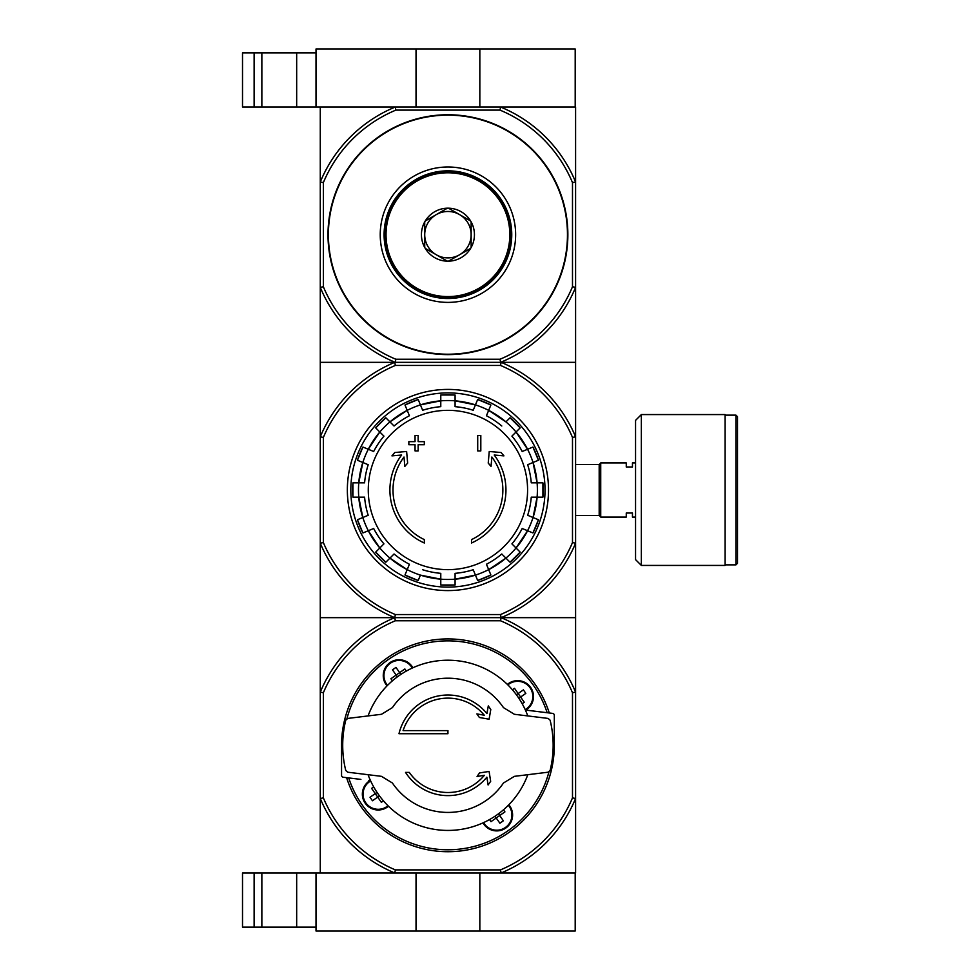 <?xml version="1.0" encoding="UTF-8"?>
<svg xmlns="http://www.w3.org/2000/svg" width="980" height="980" viewBox="0 0 980 980"><rect width="100%" height="100%" fill="white"/><g stroke="black" fill="none" stroke-linecap="round" stroke-linejoin="round"><path stroke-width="1.47" d="M254.126 872.972L254.126 927.129L242.513 927.129L242.513 872.972L316.013 872.972L316.013 931L575.199 931L575.199 872.972L501.123 872.972L500.498 869.885L395.369 869.885L394.744 872.972L575.591 872.972L575.591 617.657L501.123 617.657A138.29 138.29 0 0 1 575.591 692.125L572.491 692.75L572.491 797.879A135.203 135.203 0 0 1 500.498 869.885M416.035 872.972L416.035 931M316.013 872.972L394.744 872.972A138.29 138.29 0 0 1 320.276 798.504L320.276 617.657L501.123 617.657L394.744 617.657L395.369 620.757L500.498 620.757L501.123 617.657L500.498 614.558L395.369 614.558L394.744 617.657A138.29 138.29 0 0 1 320.276 543.19L320.276 617.657M479.833 872.972L479.833 931M261.856 872.972L261.856 927.129L254.126 927.129M261.856 927.129L316.013 927.129M499.996 110.115L500.621 107.028L575.199 107.028L575.199 49L316.013 49L316.013 107.028L395.246 107.028L395.859 110.115L499.996 110.115A135.007 135.007 0 0 1 572.491 182.611L575.591 181.998L575.591 617.657M479.833 107.028L479.833 49M416.035 107.028L416.035 49M242.513 52.871L242.513 107.028L254.126 107.028L254.126 52.871L242.513 52.871M316.013 52.871L254.126 52.871M261.856 52.871L261.856 107.028L254.126 107.028M261.856 107.028L316.013 107.028M490.662 781.33L489.094 771.432L479.526 772.938L477.064 776.466L484.365 775.303A47.199 47.199 0 0 1 409.273 772.399L405.549 772.399A50.286 50.286 0 0 0 486.864 777.152L488.101 784.98L490.662 781.33M488.285 705.918L486.938 713.575A50.286 50.286 0 0 0 398.995 733.714L447.934 733.714L447.934 730.615L403.086 730.615A47.199 47.199 0 0 1 484.279 715.216L476.88 713.906L479.392 717.495L489.094 719.21L490.796 709.508L488.285 705.918M447.934 730.615L403.086 730.615M503.463 783.008A67.118 67.118 0 0 1 392.404 783.008L381.49 776.344L347.729 772.203L345.756 770.452A105.215 105.215 0 0 1 345.756 720.178L347.729 718.426L381.49 714.285L392.404 707.621A67.118 67.118 0 0 1 503.463 707.621L514.378 714.285L548.139 718.426L550.111 720.178A105.215 105.215 0 0 1 550.111 770.452L548.139 772.203L514.378 776.344L503.463 783.008M368.063 715.939A85.101 85.101 0 0 1 527.804 715.939M341.652 749.957A106.379 106.379 0 0 1 549.278 712.975M534.97 711.223L527.044 710.243A7.742 7.742 0 0 0 525.464 710.218M527.044 710.243L552.61 713.391A1.936 1.936 0 0 1 554.312 715.302L554.312 740.672L553.051 740.672M342.816 749.957L341.555 749.957L341.555 775.327A1.936 1.936 0 0 0 343.245 777.25L360.897 779.406M370.403 780.411A7.742 7.742 0 0 1 368.823 780.386M507.383 684.408A15.864 15.864 0 0 1 533.5 696.498A15.864 15.864 0 0 1 525.635 710.206M388.484 806.221A15.864 15.864 0 0 1 365.271 803.294A15.864 15.864 0 0 1 370.232 780.423M387.026 685.865A15.864 15.864 0 0 1 390.016 662.615A15.864 15.864 0 0 1 412.899 667.76M508.828 804.764A15.864 15.864 0 0 1 500.805 830.366A15.864 15.864 0 0 1 482.956 822.882M522.181 703.714L524.263 702.256L520.613 697.025L525.831 693.362L523.394 689.871L518.163 693.534L520.613 697.025L518.849 698.262M397.39 676.849L396.153 675.085L399.644 672.635L395.981 667.405L392.49 669.855L396.153 675.085L390.922 678.736L392.392 680.831M518.126 693.571L514.512 688.315L512.418 689.773M377.692 797.095L372.461 800.758L370.024 797.267L375.254 793.604L381.355 802.326L383.45 800.856M375.254 793.604L371.591 788.373L373.686 786.916M489.535 819.562L490.992 821.657L496.223 817.994L499.886 823.225L503.365 820.787L498.477 813.792M496.199 817.957L504.933 811.893L503.475 809.798M406.333 671.067L404.863 668.973L399.595 672.672M500.498 620.757A135.203 135.203 0 0 1 572.491 692.75M395.369 869.885A135.203 135.203 0 0 1 323.363 797.879L323.363 692.75A135.203 135.203 0 0 1 395.369 620.757M323.363 797.879L320.276 798.504L320.276 872.972L394.744 872.972M572.491 797.879L575.591 798.504A138.29 138.29 0 0 1 501.123 872.972M323.363 692.75L320.276 692.125A138.29 138.29 0 0 1 394.744 617.657M554.215 740.672A106.379 106.379 0 0 1 346.589 777.655M387.296 685.596A15.472 15.472 0 0 1 390.236 662.921A15.472 15.472 0 0 1 412.543 667.919A15.472 15.472 0 0 0 390.236 662.921A15.472 15.472 0 0 0 387.296 685.596M512.221 815.029A15.472 15.472 0 0 1 483.312 822.722A15.472 15.472 0 0 0 512.221 815.029A15.472 15.472 0 0 0 508.559 805.033A15.472 15.472 0 0 1 512.221 815.029M533.12 696.498A15.472 15.472 0 0 1 525.329 709.937A15.472 15.472 0 0 0 524.153 682.46A15.472 15.472 0 0 0 507.652 684.689A15.472 15.472 0 0 1 533.12 696.498M388.202 805.952A15.472 15.472 0 0 1 365.54 803A15.472 15.472 0 0 1 370.526 780.705A15.472 15.472 0 0 0 365.54 803A15.472 15.472 0 0 0 388.202 805.952M496.235 817.92L494.986 816.23M400.869 674.399L399.644 672.635M518.163 693.534L516.399 694.771M375.279 793.653L377.043 792.416M377.668 797.046L379.432 795.821M527.804 774.702A85.101 85.101 0 0 1 368.063 774.702M424.328 543.006A58.028 58.028 0 0 1 401.629 455.026L391.939 455.872L394.805 452.515L406.627 451.486L407.643 463.099L404.826 466.394L404.005 457.023A54.929 54.929 0 0 0 424.328 539.6L424.328 543.006M471.527 539.6L471.527 543.006A58.028 58.028 0 0 0 494.226 455.026L503.928 455.872L501.062 452.515L489.241 451.486L488.224 463.099L491.041 466.394L491.862 457.023A54.929 54.929 0 0 1 471.527 539.6M477.713 450.935L480.813 450.935L480.813 435.451L477.713 435.451L477.713 450.935M415.055 444.736L415.055 450.935L418.142 450.935L418.142 444.736L424.328 444.736L424.328 441.649L418.142 441.649L418.142 435.451L415.055 435.451L415.055 441.649L408.856 441.649L408.856 444.736L415.055 444.736M447.934 410.338A79.662 79.662 0 0 1 516.913 529.825A79.662 79.662 0 0 1 378.942 529.825A79.662 79.662 0 0 1 447.934 410.338M362.821 462.487L368.198 464.716A83.655 83.655 0 0 0 364.585 482.846L358.766 482.846A89.45 89.45 0 0 1 362.821 462.487L357.443 460.257A95.256 95.256 0 0 1 362.918 447.039L368.296 449.269A89.45 89.45 0 0 1 379.824 432.009L383.94 436.125A83.655 83.655 0 0 0 373.674 451.498L368.296 449.269A89.45 89.45 0 0 0 362.821 462.487L358.766 482.846L352.947 482.846A95.256 95.256 0 0 0 352.947 497.154L352.947 482.846M358.766 482.846A89.45 89.45 0 0 0 358.766 497.154L364.585 497.154A83.655 83.655 0 0 0 368.198 515.284L362.821 517.514A89.45 89.45 0 0 1 358.766 497.154L352.947 497.154M368.296 530.731L373.674 528.502A83.655 83.655 0 0 0 383.94 543.876L379.824 547.991A89.45 89.45 0 0 1 368.296 530.731L362.918 532.961A95.256 95.256 0 0 1 357.443 519.743L362.821 517.514A89.45 89.45 0 0 0 368.296 530.731L379.824 547.991L375.708 552.108L385.826 562.226A95.256 95.256 0 0 1 375.708 552.108M379.824 547.991A89.45 89.45 0 0 0 389.942 558.11L394.058 553.994A83.655 83.655 0 0 0 409.42 564.26L407.202 569.637A89.45 89.45 0 0 1 389.942 558.11L385.826 562.226M420.42 575.113L418.191 580.491A95.256 95.256 0 0 1 404.973 575.015L407.202 569.637A89.45 89.45 0 0 0 440.78 579.168L420.42 575.113M422.649 569.735A83.655 83.655 0 0 0 440.78 573.337L440.78 584.987L455.088 584.987A95.256 95.256 0 0 1 440.78 584.987M440.78 579.168A89.45 89.45 0 0 0 455.088 579.168L455.088 573.337A83.655 83.655 0 0 0 473.218 569.735L475.447 575.113A89.45 89.45 0 0 1 455.088 579.168L455.088 584.987M488.665 569.637L486.435 564.26A83.655 83.655 0 0 0 501.797 553.994L505.925 558.11A89.45 89.45 0 0 1 488.665 569.637L490.894 575.015A95.256 95.256 0 0 1 477.664 580.491L475.447 575.113A89.45 89.45 0 0 0 488.665 569.637L505.925 558.11L510.029 562.226L520.16 552.108A95.256 95.256 0 0 1 510.029 562.226M505.925 558.11A89.45 89.45 0 0 0 516.043 547.991L511.928 543.876A83.655 83.655 0 0 0 522.193 528.502L527.571 530.731A89.45 89.45 0 0 1 516.043 547.991L520.16 552.108M533.047 517.514L527.669 515.284A83.655 83.655 0 0 0 531.27 497.154L537.101 497.154A89.45 89.45 0 0 1 533.047 517.514L538.424 519.743A95.256 95.256 0 0 1 532.949 532.961L527.571 530.731A89.45 89.45 0 0 0 533.047 517.514L537.101 497.154L542.92 497.154L542.92 482.846A95.256 95.256 0 0 1 542.92 497.154M537.101 497.154A89.45 89.45 0 0 0 537.101 482.846L531.27 482.846A83.655 83.655 0 0 0 527.669 464.716L533.047 462.487A89.45 89.45 0 0 1 537.089 482.846L542.92 482.846M527.571 449.269L522.193 451.498A83.655 83.655 0 0 0 511.928 436.125L516.043 432.009A89.45 89.45 0 0 1 527.571 449.269L532.949 447.039A95.256 95.256 0 0 1 538.424 460.257L533.047 462.487A89.45 89.45 0 0 0 527.571 449.269L516.043 432.009L520.16 427.893L510.041 417.774A95.256 95.256 0 0 1 520.16 427.893M501.797 426.006A83.655 83.655 0 0 0 486.435 415.74L488.665 410.363A89.45 89.45 0 0 1 505.925 421.89L510.029 417.774M475.447 404.887L473.218 410.265A83.655 83.655 0 0 0 455.088 406.663L455.088 400.832A89.45 89.45 0 0 1 475.435 404.887L477.664 399.509A95.256 95.256 0 0 1 490.894 404.985L488.665 410.363A89.45 89.45 0 0 0 475.447 404.887L455.088 400.832L455.088 395.014L440.78 395.014A95.256 95.256 0 0 1 455.088 395.014M455.088 400.832A89.45 89.45 0 0 0 440.78 400.832L440.78 406.663A83.655 83.655 0 0 0 422.649 410.265L420.42 404.887A89.45 89.45 0 0 1 440.78 400.832L440.78 395.014M407.202 410.363L409.42 415.74A83.655 83.655 0 0 0 394.058 426.006L389.942 421.89A89.45 89.45 0 0 1 407.202 410.363L404.973 404.985A95.256 95.256 0 0 1 418.191 399.509L420.42 404.887A89.45 89.45 0 0 0 407.202 410.363L389.942 421.89L385.826 417.774L375.708 427.893A95.256 95.256 0 0 1 385.826 417.774M389.942 421.89A89.45 89.45 0 0 0 379.824 432.009L375.708 427.893M575.591 362.343L394.744 362.343L395.369 365.442L500.498 365.442L501.123 362.343A138.29 138.29 0 0 1 575.591 436.81L572.491 437.435L572.491 542.565A135.203 135.203 0 0 1 500.498 614.558M395.369 365.442A135.203 135.203 0 0 0 323.363 437.435L323.363 542.565A135.203 135.203 0 0 0 395.369 614.558M500.498 365.442A135.203 135.203 0 0 1 572.491 437.435M572.491 182.611L572.491 286.748A135.007 135.007 0 0 1 499.996 359.244L395.859 359.244L395.246 362.343A138.107 138.107 0 0 1 320.276 287.373L320.276 543.19L323.363 542.565M323.363 437.435L320.276 436.81A138.29 138.29 0 0 1 394.744 362.343L320.276 362.343M572.491 542.565L575.591 543.19A138.29 138.29 0 0 1 501.123 617.657M347.349 490A100.585 100.585 0 0 1 498.22 402.89A100.585 100.585 0 0 1 498.22 577.11A100.585 100.585 0 0 1 347.349 490M350.828 490A97.094 97.094 0 0 1 496.48 405.916A97.094 97.094 0 0 1 496.48 574.084A97.094 97.094 0 0 1 350.828 490M626.269 513.018L626.269 517.085L600.728 517.085L600.728 462.915L626.269 462.915L626.269 466.982L632.455 466.982L632.455 462.915L635.555 462.915L635.555 517.085L632.455 517.085L632.455 513.018L626.269 513.018M575.591 464.557L599.184 464.557L599.184 515.443L600.728 516.999M600.728 463.001L599.184 464.557M737.487 416.696L737.487 563.304L735.931 564.86L735.931 415.14L737.487 416.696M725.102 415.14L735.931 415.14M725.102 414.565L725.102 565.436L641.349 565.436L635.555 559.629L635.555 420.371L641.349 414.565L725.102 414.565M395.246 107.028A138.107 138.107 0 0 0 320.276 181.998L320.276 287.373L323.363 286.748L323.363 182.611L320.276 181.998L320.276 107.028L575.591 107.028L575.591 181.998A138.107 138.107 0 0 0 500.621 107.028M572.491 286.748L575.591 287.373A138.107 138.107 0 0 1 500.621 362.343L395.246 362.343M447.934 114.758A119.915 119.915 0 0 1 551.789 294.649A119.915 119.915 0 0 1 344.078 294.649A119.915 119.915 0 0 1 447.934 114.758M323.363 182.611A135.007 135.007 0 0 1 395.859 110.115M395.859 359.244A135.007 135.007 0 0 1 323.363 286.748M500.621 362.343L499.996 359.244M447.934 170.851A63.835 63.835 0 0 1 503.206 266.597A63.835 63.835 0 0 1 392.649 266.597A63.835 63.835 0 0 1 447.934 170.851M447.934 166.992A67.694 67.694 0 0 1 506.562 268.532A67.694 67.694 0 0 1 389.305 268.532A67.694 67.694 0 0 1 447.934 166.992M447.395 208.189L448.46 208.189A26.497 26.497 0 0 1 470.608 220.978L471.147 221.897A26.497 26.497 0 0 1 471.147 247.475L470.608 248.393A26.497 26.497 0 0 1 448.46 261.182L447.395 261.182A26.497 26.497 0 0 1 425.259 248.393L424.72 247.475A26.497 26.497 0 0 1 424.72 221.897L425.259 220.978A26.497 26.497 0 0 1 447.395 208.189L425.259 220.978M386.034 234.686A61.899 61.899 0 0 0 478.877 288.292A61.899 61.899 0 0 0 478.877 181.079A61.899 61.899 0 0 0 386.034 234.686M424.72 221.897L424.72 247.475M470.608 220.978L448.46 208.189M471.147 247.475L471.147 221.897M448.46 261.182L470.608 248.393M425.259 248.393L447.395 261.182M424.72 234.686A23.214 23.214 0 0 0 459.534 254.788A23.214 23.214 0 0 0 459.534 214.583A23.214 23.214 0 0 0 424.72 234.686M510.984 234.686A63.051 63.051 0 0 0 416.402 180.075A63.051 63.051 0 0 0 416.402 289.296A63.051 63.051 0 0 0 510.984 234.686M296.671 872.972L296.671 927.129M296.671 52.871L296.671 107.028M346.932 718.683A104.444 104.444 0 0 1 547.159 712.717M548.923 771.946A104.444 104.444 0 0 1 348.696 777.912M507.873 684.898A15.166 15.166 0 0 1 532.814 696.498A15.166 15.166 0 0 1 525.207 709.655M387.994 805.732A15.166 15.166 0 0 1 365.797 802.828A15.166 15.166 0 0 1 370.661 780.986M508.351 805.254A15.166 15.166 0 0 1 502.177 829.19A15.166 15.166 0 0 1 483.593 822.588M387.517 685.375A15.166 15.166 0 0 1 390.42 663.178A15.166 15.166 0 0 1 412.262 668.042M488.665 410.363L505.925 421.89A89.45 89.45 0 0 1 516.043 432.009M641.349 414.565L641.349 565.436M447.934 115.15A119.536 119.536 0 0 1 551.446 294.453A119.536 119.536 0 0 1 344.409 294.453A119.536 119.536 0 0 1 447.934 115.15M455.088 579.168L475.447 575.113M516.043 547.991L527.571 530.731M537.101 482.846L533.047 462.487M440.78 400.832L420.42 404.887M379.824 432.009L368.296 449.269M358.766 497.154L362.821 517.514M389.942 558.11L407.202 569.637M532.949 447.039L538.424 460.257M490.894 404.985L477.664 399.509M418.191 399.509L404.973 404.985M362.918 447.039L357.443 460.257M357.443 519.743L362.918 532.961M404.973 575.015L418.191 580.491M477.664 580.491L490.894 575.015M532.949 532.961L538.424 519.743M575.591 515.443L599.184 515.443M725.102 564.86L735.931 564.86"/></g></svg>
